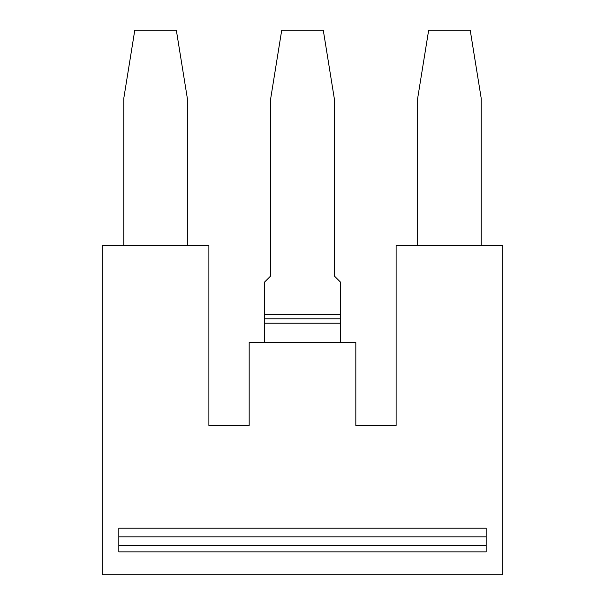 <?xml version="1.0" encoding="UTF-8"?>
<svg xmlns="http://www.w3.org/2000/svg" width="605" height="605" viewBox="0 0 605 605"><rect width="100%" height="100%" fill="white"/><g stroke="black" fill="none" stroke-linecap="round" stroke-linejoin="round"><path stroke-width="0.91" d="M396.116 425.444L396.116 245.327L502.763 245.327L502.763 574.75L102.237 574.75L102.237 245.327L208.884 245.327L208.884 425.444L249.177 425.444L249.177 342.49L355.823 342.49L355.823 425.444L396.116 425.444M118.83 551.858L118.83 528.203L486.17 528.203L486.17 551.858L118.83 551.858M334.255 98.252L323.282 30.25L281.718 30.25L270.745 98.252L270.745 275.895L264.582 282.059L264.582 314.381L340.418 314.381L340.418 282.059L334.255 275.895L334.255 98.252M481.194 245.327L481.194 98.252L470.221 30.25L428.658 30.25L417.677 98.252L417.677 245.327M340.418 314.381L340.418 342.49M264.582 314.381L264.582 342.49M187.323 245.327L187.323 98.252L176.342 30.25L134.779 30.25L123.806 98.252L123.806 245.327M264.582 323.206L340.418 323.206M264.582 318.797L340.418 318.797M118.83 545.506L486.17 545.506M118.83 536.832L486.17 536.832"/></g></svg>
